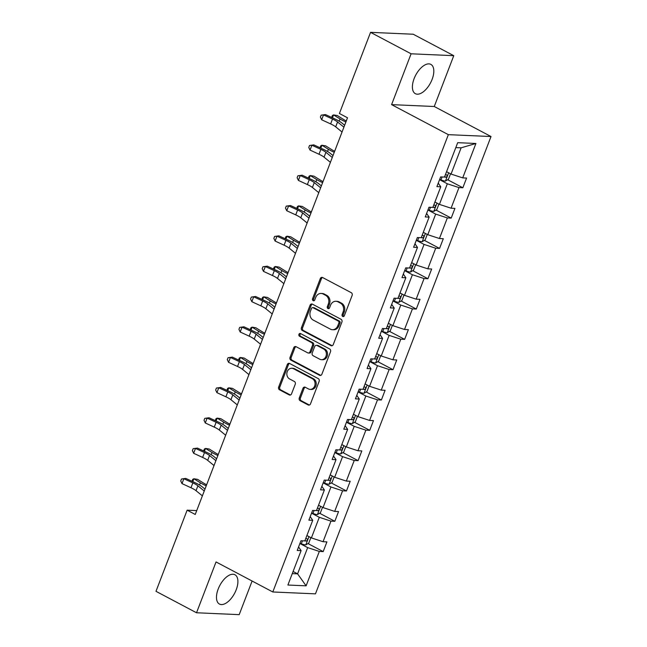 <?xml version="1.0" encoding="UTF-8"?>
<svg xmlns="http://www.w3.org/2000/svg" width="647" height="647" viewBox="0 0 647 647"><rect width="100%" height="100%" fill="white"/><g stroke="black" fill="none" stroke-linecap="round" stroke-linejoin="round"><path stroke-width="0.97" d="M342.716 316.456A1.464 1.229 -87.5 0 0 344.341 315.712L352.122 295.444A2.087 1.755 -87.5 0 0 351.264 292.687L322.61 277.531A2.087 1.755 -87.5 0 0 320.289 278.598L312.509 298.865A1.464 1.229 -87.5 0 0 314.733 300.046L315.744 297.426A6.672 5.605 -87.5 0 1 321.13 293.447A6.672 5.605 -87.5 0 1 323.177 294.013L325.57 295.275A6.672 5.605 -87.5 0 1 328.32 304.074L327.309 306.702A1.464 1.229 -87.5 0 0 329.541 307.875L330.544 305.255A6.672 5.605 -87.5 0 1 335.93 301.284A6.672 5.605 -87.5 0 1 337.985 301.842L340.371 303.111A6.672 5.605 -87.5 0 1 343.12 311.911L342.109 314.531A1.464 1.229 -87.5 0 0 342.716 316.456M236.187 589.813A16.579 8.362 117.9 0 0 234.942 574.762A16.579 8.362 117.9 0 0 218.193 589.021A16.579 8.362 117.9 0 0 219.438 604.063A16.579 8.362 117.9 0 0 236.187 589.813M432.099 79.435A16.579 8.362 117.9 0 0 430.853 64.385A16.579 8.362 117.9 0 0 414.112 78.643A16.579 8.362 117.9 0 0 415.35 93.686A16.579 8.362 117.9 0 0 432.099 79.435M299.27 397.962A2.087 1.755 -87.5 0 0 300.127 400.711L308.166 404.957A2.087 1.755 -87.5 0 0 310.487 403.898L319.133 381.382A2.087 1.755 -87.5 0 0 318.275 378.632L289.621 363.477A2.087 1.755 -87.5 0 0 287.3 364.544L278.655 387.052A2.087 1.755 -87.5 0 0 279.512 389.801L289.225 394.937A2.087 1.755 -87.5 0 0 291.546 393.869L295.25 384.237A2.087 1.755 -87.5 0 0 294.385 381.487L289.573 378.94A5.58 4.683 -87.5 0 1 286.977 372.583A5.58 4.683 -87.5 0 1 291.781 368.264A5.58 4.683 -87.5 0 1 293.487 368.733L312.355 378.713A5.58 4.683 -87.5 0 1 314.943 385.07A5.58 4.683 -87.5 0 1 310.148 389.397A5.58 4.683 -87.5 0 1 308.433 388.92L305.287 387.262A2.087 1.755 -87.5 0 0 302.966 388.321L299.27 397.962L300.418 398.01A2.087 1.755 -87.5 0 0 301.284 400.76L309.323 405.014A2.087 1.755 -87.5 0 0 309.387 405.046M216.041 561.944L196.526 612.766L155.984 591.318L187.137 510.176L195.24 514.462L347.512 117.786L339.408 113.492L370.553 32.35L411.096 53.798L391.589 104.628L448.347 134.657L272.799 591.973L216.041 561.944M330.94 345.627A2.087 1.755 -87.5 0 0 333.262 344.568L341.907 322.052A2.087 1.755 -87.5 0 0 341.05 319.303L312.396 304.147A2.087 1.755 -87.5 0 0 310.075 305.206L301.429 327.722A2.087 1.755 -87.5 0 0 302.286 330.471L330.94 345.627L332.097 345.684A2.087 1.755 -87.5 0 0 332.162 345.716M330.52 351.717L321.874 374.233A2.087 1.755 -87.5 0 1 319.553 375.292L290.899 360.136A2.087 1.755 -87.5 0 1 290.042 357.387L293.738 347.754A2.087 1.755 -87.5 0 1 296.067 346.687L307.681 352.833A2.087 1.755 -87.5 0 0 310.01 351.766L312.461 345.377A2.087 1.755 -87.5 0 0 311.603 342.627L299.504 336.23A1.464 1.229 -87.5 0 1 300.531 333.553L329.663 348.968A2.087 1.755 -87.5 0 1 330.52 351.717M196.526 612.766L239.196 614.65L252.104 581.03M391.589 104.628L434.258 106.504L453.765 55.682L411.096 53.798M453.765 55.682L413.223 34.234L370.553 32.35M298.582 546.95L301.098 550.629L297.232 550.46L300.96 540.738L304.826 540.916L312.736 520.309L308.87 520.139L312.606 510.426L316.464 510.596L324.373 489.989L320.508 489.819L324.244 480.106L328.102 480.276L336.011 459.669L332.154 459.499L335.882 449.786L339.74 449.956L347.649 429.349L343.792 429.179L347.52 419.466L351.386 419.636L359.287 399.029L355.429 398.859L359.158 389.146L363.024 389.316L370.925 368.709L367.067 368.539L370.796 358.826L374.662 358.996L382.571 338.397L378.705 338.219L382.434 328.506L386.299 328.676L394.209 308.077L390.343 307.907L394.072 298.186L397.937 298.356L405.847 277.757L401.981 277.587L405.709 267.866L409.575 268.036L417.485 247.437L413.619 247.267L417.347 237.546L421.213 237.716L429.123 217.117L425.257 216.947L428.985 207.226L432.851 207.396L440.761 186.797L436.895 186.627L440.631 176.906L444.489 177.076L457.696 142.68L475.917 143.48L462.71 177.885L466.576 178.054L462.848 187.767L458.982 187.598L451.072 208.205L454.938 208.374L451.202 218.088L447.344 217.918L439.434 238.517L443.3 238.694L439.564 248.408L435.706 248.238L427.796 268.837L431.662 269.006L427.926 278.728L424.068 278.558L416.158 299.157L420.016 299.326L416.288 309.048L412.43 308.878L404.521 329.477L408.378 329.647L404.65 339.368L400.784 339.198L392.883 359.797L396.74 359.967L393.012 369.688L389.146 369.518L381.245 390.117L385.102 390.287L381.374 400.008L377.508 399.838L369.599 420.437L373.465 420.607L369.736 430.328L365.87 430.158L357.961 450.757L361.827 450.927L358.098 460.648L354.232 460.478L346.323 481.077L350.189 481.247L346.46 490.968L342.595 490.798L334.685 511.397L338.551 511.567L334.822 521.288L330.957 521.118L323.047 541.717L326.913 541.887L323.185 551.608L319.319 551.43L306.112 585.834L287.891 585.034L301.098 550.629M448.347 134.657L491.016 136.533L315.461 593.857L272.799 591.973M311.539 513.192L319.303 517.301L311.393 537.9L306.896 535.522M311.393 537.9L323.047 541.717M319.303 517.301L330.957 521.118M310.22 516.629L312.736 520.309M323.177 482.872L330.94 486.981L323.031 507.58L318.534 505.202M323.031 507.58L334.685 511.397M330.94 486.981L342.595 490.798M321.858 486.309L324.373 489.989M334.814 452.552L342.578 456.661L334.669 477.26L330.172 474.882M334.669 477.26L346.323 481.077M342.578 456.661L354.232 460.478M333.496 455.989L336.011 459.669M346.452 422.232L354.216 426.341L346.307 446.94L341.81 444.562M346.307 446.94L357.961 450.757M354.216 426.341L365.87 430.158M345.134 425.669L347.649 429.349M358.098 391.912L365.854 396.021L357.945 416.619L353.448 414.242M357.945 416.619L369.599 420.437M365.854 396.021L377.508 399.838M356.772 395.349L359.287 399.029M369.736 361.592L377.492 365.701L369.583 386.299L365.094 383.922M369.583 386.299L381.245 390.117M377.492 365.701L389.146 369.518M368.41 365.029L370.925 368.709M381.374 331.272L389.13 335.381L381.229 355.979L376.732 353.602M381.229 355.979L392.883 359.797M389.13 335.381L400.784 339.198M380.048 334.709L382.571 338.397M393.012 300.952L400.776 305.06L392.866 325.659L388.37 323.282M392.866 325.659L404.521 329.477M400.776 305.06L412.43 308.878M391.694 304.397L394.209 308.077M404.65 270.632L412.414 274.74L404.504 295.339L400.008 292.962M404.504 295.339L416.158 299.157M412.414 274.74L424.068 278.558M403.332 274.077L405.847 277.757M416.288 240.312L424.052 244.42L416.142 265.019L411.646 262.642M416.142 265.019L427.796 268.837M424.052 244.42L435.706 248.238M414.97 243.757L417.485 247.437M427.926 209.992L435.69 214.1L427.78 234.699L423.284 232.322M427.78 234.699L439.434 238.517M435.69 214.1L447.344 217.918M426.608 213.437L429.123 217.117M439.564 179.672L447.328 183.78L439.418 204.387L434.921 202.001M439.418 204.387L451.072 208.205M447.328 183.78L458.982 187.598M438.245 183.117L440.761 186.797M475.917 143.48L461.125 147.823L451.056 174.067L446.559 171.681M451.056 174.067L462.71 177.885M434.258 106.504L491.016 136.533M196.728 510.596L187.137 510.176M292.274 573.622L297.588 573.857L307.665 547.613L299.901 543.512M293.099 571.479L297.588 573.857L306.112 585.834M461.125 147.823L455.812 147.589M307.665 547.613L319.319 551.43M447.651 179.729L462.848 187.767M436.013 210.049L451.202 218.088M424.375 240.369L439.564 248.408M412.737 270.689L427.926 278.728M401.091 301.009L416.288 309.048M389.454 331.329L404.65 339.368M377.816 361.649L393.012 369.688M366.178 391.969L381.374 400.008M354.54 422.289L369.736 430.328M342.902 452.609L358.098 460.648M331.264 482.929L346.46 490.968M319.626 513.249L334.822 521.288M307.988 543.561L323.185 551.608M343.751 316.432A1.464 1.229 -87.5 0 1 343.266 314.579L344.277 311.959A6.672 5.605 -87.5 0 0 341.519 303.16L340.371 303.111M335.93 301.284L337.087 301.332A6.672 5.605 -87.5 0 1 339.133 301.898L341.519 303.16M321.13 293.447L322.279 293.503A6.672 5.605 -87.5 0 1 324.333 294.062L326.719 295.323A6.672 5.605 -87.5 0 1 329.469 304.13L328.466 306.751A1.464 1.229 -87.5 0 0 328.943 308.603M322.546 277.498A2.087 1.755 -87.5 0 0 321.438 278.647L313.658 298.914A1.464 1.229 -87.5 0 0 314.143 300.766M312.323 304.106A2.087 1.755 -87.5 0 0 311.223 305.263L302.586 327.77A2.087 1.755 -87.5 0 0 303.443 330.52L332.097 345.684M338.874 322.974A1.464 1.229 -87.5 0 0 338.268 321.049L313.124 307.737A1.464 1.229 -87.5 0 0 311.498 308.49L310.431 311.256A6.672 5.605 -87.5 0 0 313.18 320.055L330.374 329.145A6.672 5.605 -87.5 0 0 332.421 329.711A6.672 5.605 -87.5 0 0 337.807 325.74L338.874 322.974L340.023 323.023A1.464 1.229 -87.5 0 0 339.424 321.098L338.268 321.049M312.671 307.616L313.827 307.665A1.464 1.229 -87.5 0 1 314.272 307.794L339.424 321.098M332.421 329.711L333.577 329.76A6.672 5.605 -87.5 0 0 338.963 325.789L337.807 325.74M340.023 323.023L338.963 325.789M295.994 346.655A2.087 1.755 -87.5 0 0 294.895 347.803L291.199 357.435A2.087 1.755 -87.5 0 0 292.056 360.185L320.71 375.349A2.087 1.755 -87.5 0 0 320.775 375.381M308.328 353.011L309.476 353.06A2.087 1.755 -87.5 0 0 311.158 351.822L313.617 345.425A2.087 1.755 -87.5 0 0 312.76 342.675L300.661 336.278L299.504 336.23M300.661 333.626A1.464 1.229 -87.5 0 0 300.661 336.278M319.739 359.214A5.58 4.683 -87.5 0 0 321.454 359.683A5.58 4.683 -87.5 0 0 326.25 355.365A5.58 4.683 -87.5 0 0 323.662 349.008L317.014 345.49A2.087 1.755 -87.5 0 0 314.693 346.557L312.234 352.947A2.087 1.755 -87.5 0 0 313.099 355.696L319.739 359.214M321.454 359.683L322.61 359.74A5.58 4.683 -87.5 0 0 327.406 355.413A5.58 4.683 -87.5 0 0 324.81 349.057L323.662 349.008M316.375 345.312L317.531 345.369A2.087 1.755 -87.5 0 1 318.17 345.538L324.81 349.057M305.222 387.221A2.087 1.755 -87.5 0 0 304.122 388.378L300.418 398.01M310.148 389.397L311.304 389.445A5.58 4.683 -87.5 0 0 316.1 385.119A5.58 4.683 -87.5 0 0 313.504 378.77L312.355 378.713M291.781 368.264L292.929 368.313A5.58 4.683 -87.5 0 1 294.644 368.79L313.504 378.77M289.549 363.444A2.087 1.755 -87.5 0 0 288.449 364.593L279.811 387.1A2.087 1.755 -87.5 0 0 280.669 389.85L290.382 394.993A2.087 1.755 -87.5 0 0 290.446 395.026M450.547 173.792L448.452 179.243L445.403 181.087A5.629 1.132 -159 0 1 440.963 179.947L439.653 179.454M444.538 176.963A5.629 1.132 21 0 0 445.751 177.246C447.206 176.655 447.506 175.871 446.648 174.916A5.629 1.132 -159 0 1 445.427 174.625M346.299 120.957A10.627 2.135 -159 0 1 343.751 119.558L337.273 115.522L333.561 114.923L340.039 118.951A15.94 3.203 21 0 0 345.894 122.016M331.652 117.43L332.396 115.481L333.561 114.923L332.461 117.803M342.045 132.028L335.696 126.836A10.627 2.135 21 0 0 330.641 123.917L321.664 119.776L323.524 114.915L321.155 115.166L325.433 114.559L334.418 118.708A15.94 3.203 -159 0 1 341.996 123.092L344.649 125.259M343.913 127.168L337.556 121.984A10.627 2.135 21 0 0 332.509 119.056L323.524 114.915L325.433 114.559M321.664 119.776L320.402 117.107L321.155 115.166M438.909 204.112L436.814 209.563L433.765 211.407A5.629 1.132 -159 0 1 429.325 210.267L428.007 209.774M432.9 207.283A5.629 1.132 21 0 0 434.113 207.566C435.568 206.975 435.868 206.191 435.01 205.236A5.629 1.132 -159 0 1 433.789 204.945M334.661 151.277A10.627 2.135 -159 0 1 332.113 149.878L325.635 145.842L321.923 145.235L328.401 149.271A15.94 3.203 21 0 0 334.248 152.336M320.014 147.751L320.758 145.801L321.923 145.235L320.823 148.123M427.271 234.432L425.176 239.883L422.127 241.727A5.629 1.132 -159 0 1 417.687 240.587L416.369 240.094M421.262 237.603A5.629 1.132 21 0 0 422.475 237.886C423.931 237.287 424.23 236.511 423.373 235.557A5.629 1.132 -159 0 1 422.151 235.265M323.023 181.597A10.627 2.135 -159 0 1 320.475 180.19L313.997 176.162L310.285 175.555L316.763 179.591A15.94 3.203 21 0 0 322.61 182.656M308.368 178.071L309.12 176.121L310.285 175.555L309.177 178.443M330.407 162.348L324.058 157.156A10.627 2.135 21 0 0 319.003 154.237L310.026 150.096L311.886 145.235L309.517 145.486L313.795 144.879L322.78 149.028A15.94 3.203 -159 0 1 330.358 153.404L333.011 155.579M332.275 157.488L325.918 152.296A10.627 2.135 21 0 0 320.872 149.376L311.886 145.235L313.795 144.879M310.026 150.096L308.765 147.427L309.517 145.486M318.769 192.669L312.412 187.476A10.627 2.135 21 0 0 307.365 184.557L298.388 180.416L300.248 175.555L297.871 175.806L302.157 175.2L311.142 179.348A15.94 3.203 -159 0 1 318.712 183.724L321.373 185.899M320.637 187.808L314.28 182.616A10.627 2.135 21 0 0 309.234 179.696L300.248 175.555L302.157 175.2M298.388 180.416L297.127 177.747L297.871 175.806M415.633 264.752L413.538 270.203L410.489 272.047A5.629 1.132 -159 0 1 406.049 270.907L404.731 270.414M409.624 267.915A5.629 1.132 21 0 0 410.837 268.206C412.293 267.607 412.592 266.831 411.735 265.877A5.629 1.132 -159 0 1 410.513 265.585M311.385 211.917A10.627 2.135 -159 0 1 308.837 210.51L302.359 206.482L298.647 205.875L305.125 209.911A15.94 3.203 21 0 0 310.972 212.976M296.73 208.391L297.483 206.442L298.647 205.875L297.539 208.763M307.131 222.989L300.774 217.796A10.627 2.135 21 0 0 295.728 214.877L286.742 210.728L288.611 205.875L286.233 206.126L290.519 205.52L299.504 209.668A15.94 3.203 -159 0 1 307.074 214.044L309.735 216.211M308.999 218.128L302.642 212.936A10.627 2.135 21 0 0 297.596 210.016L288.611 205.875L290.519 205.52M286.742 210.728L285.489 208.067L286.233 206.126M403.995 295.072L401.9 300.523L398.843 302.367A5.629 1.132 -159 0 1 394.411 301.227L393.093 300.734M397.978 298.235A5.629 1.132 21 0 0 399.199 298.526C400.655 297.927 400.954 297.151 400.097 296.197A5.629 1.132 -159 0 1 398.875 295.905M299.747 242.237A10.627 2.135 -159 0 1 297.199 240.83L290.721 236.802L287.009 236.195L293.487 240.231A15.94 3.203 21 0 0 299.335 243.296M285.092 238.703L285.845 236.762L287.009 236.195L285.901 239.083M295.493 253.309L289.136 248.116A10.627 2.135 21 0 0 284.09 245.197L275.104 241.048L276.973 236.195L274.595 236.438L278.881 235.84L287.866 239.98A15.94 3.203 -159 0 1 295.436 244.364L298.089 246.531M297.361 248.448L291.004 243.256A10.627 2.135 21 0 0 285.95 240.336L276.973 236.195L278.881 235.84M275.104 241.048L273.851 238.387L274.595 236.438M392.357 325.392L390.262 330.843L387.205 332.679A5.629 1.132 -159 0 1 382.773 331.547L381.455 331.054M386.34 328.555A5.629 1.132 21 0 0 387.561 328.846C389.017 328.247 389.308 327.471 388.459 326.517A5.629 1.132 -159 0 1 387.238 326.225M288.101 272.557A10.627 2.135 -159 0 1 285.562 271.15L279.083 267.114L275.371 266.515L281.849 270.551A15.94 3.203 21 0 0 287.697 273.616M273.455 269.023L274.199 267.082L275.371 266.515L274.263 269.403M283.855 283.629L277.498 278.436A10.627 2.135 21 0 0 272.452 275.517L263.466 271.368L265.335 266.515L262.957 266.758L267.243 266.16L276.229 270.3A15.94 3.203 -159 0 1 283.798 274.684L286.451 276.851M285.715 278.768L279.367 273.576A10.627 2.135 21 0 0 274.312 270.656L265.335 266.515L267.243 266.16M263.466 271.368L262.213 268.707L262.957 266.758M380.719 355.713L378.624 361.163L375.567 362.999A5.629 1.132 -159 0 1 371.135 361.867L369.817 361.374M374.702 358.875A5.629 1.132 21 0 0 375.923 359.166C377.371 358.567 377.67 357.791 376.821 356.837A5.629 1.132 -159 0 1 375.6 356.546M276.463 302.877A10.627 2.135 -159 0 1 273.924 301.47L267.446 297.434L263.733 296.836L270.211 300.871A15.94 3.203 21 0 0 276.059 303.936M261.817 299.343L262.561 297.402L263.733 296.836L262.625 299.715M272.217 313.949L265.86 308.756A10.627 2.135 21 0 0 260.814 305.837L251.829 301.688L253.697 296.827L251.319 297.078L255.605 296.48L264.591 300.62A15.94 3.203 -159 0 1 272.161 305.004L274.813 307.171M274.077 309.088L267.729 303.896A10.627 2.135 21 0 0 262.674 300.976L253.697 296.827L255.605 296.48M251.829 301.688L250.575 299.027L251.319 297.078M369.073 386.033L366.986 391.484L363.929 393.319A5.629 1.132 -159 0 1 359.497 392.187L358.179 391.694M363.064 389.195A5.629 1.132 21 0 0 364.285 389.486C365.733 388.887 366.032 388.111 365.183 387.157A5.629 1.132 -159 0 1 363.962 386.866M264.825 333.189A10.627 2.135 -159 0 1 262.278 331.79L255.808 327.754L252.095 327.156L258.574 331.191A15.94 3.203 21 0 0 264.421 334.256M250.179 329.663L250.923 327.722L252.095 327.156L250.987 330.035M260.579 344.269L254.222 339.077A10.627 2.135 21 0 0 249.176 336.157L240.191 332.008L242.059 327.147L239.681 327.398L243.968 326.8L252.945 330.94A15.94 3.203 -159 0 1 260.523 335.324L263.175 337.491M262.439 339.408L256.091 334.216A10.627 2.135 21 0 0 251.036 331.296L242.059 327.147L243.968 326.8M240.191 332.008L238.937 329.347L239.681 327.398M357.435 416.353L355.349 421.804L352.291 423.639A5.629 1.132 -159 0 1 347.86 422.507L346.541 422.014M351.426 419.515A5.629 1.132 21 0 0 352.647 419.806C354.095 419.207 354.394 418.431 353.537 417.477A5.629 1.132 -159 0 1 352.324 417.186M253.187 363.509A10.627 2.135 -159 0 1 250.64 362.11L244.17 358.074L240.458 357.476L246.928 361.511A15.94 3.203 21 0 0 252.783 364.576M238.541 359.983L239.285 358.042L240.458 357.476L239.35 360.355M248.941 374.589L242.585 369.397A10.627 2.135 21 0 0 237.538 366.477L228.553 362.328L230.421 357.467L228.043 357.718L232.33 357.12L241.307 361.261A15.94 3.203 -159 0 1 248.885 365.644L251.537 367.811M250.801 369.728L244.453 364.536A10.627 2.135 21 0 0 239.398 361.616L230.421 357.467L232.33 357.12M228.553 362.328L227.299 359.667L228.043 357.718M345.797 446.673L343.711 452.124L340.654 453.959A5.629 1.132 -159 0 1 336.214 452.827L334.903 452.334M339.788 449.835A5.629 1.132 21 0 0 341.009 450.126C342.457 449.528 342.756 448.751 341.899 447.789A5.629 1.132 -159 0 1 340.686 447.506M241.549 393.829A10.627 2.135 -159 0 1 239.002 392.43L232.532 388.394L228.82 387.796L235.29 391.831A15.94 3.203 21 0 0 241.145 394.896M226.903 390.303L227.647 388.362L228.82 387.796L227.712 390.675M334.159 476.993L332.065 482.436L329.016 484.279A5.629 1.132 -159 0 1 324.576 483.147L323.265 482.654M328.15 480.155A5.629 1.132 21 0 0 329.372 480.446C330.819 479.848 331.118 479.071 330.261 478.109A5.629 1.132 -159 0 1 329.048 477.826M229.911 424.149A10.627 2.135 -159 0 1 227.364 422.75L220.886 418.714L217.182 418.116L223.652 422.151A15.94 3.203 21 0 0 229.507 425.216M215.265 420.623L216.009 418.682L217.182 418.116L216.074 420.995M322.521 507.313L320.427 512.756L317.378 514.6A5.629 1.132 -159 0 1 312.938 513.467L311.628 512.974M316.512 510.475A5.629 1.132 21 0 0 317.734 510.766C319.181 510.168 319.481 509.391 318.623 508.429A5.629 1.132 -159 0 1 317.41 508.146M218.274 454.469A10.627 2.135 -159 0 1 215.726 453.07L209.248 449.034L205.536 448.436L212.014 452.471A15.94 3.203 21 0 0 217.869 455.528M203.627 450.943L204.371 449.002L205.536 448.436L204.436 451.315M237.295 404.909L230.947 399.717A10.627 2.135 21 0 0 225.892 396.797L216.915 392.648L218.783 387.788L216.405 388.038L220.692 387.44L229.669 391.581A15.94 3.203 -159 0 1 237.247 395.964L239.9 398.131M239.164 400.048L232.807 394.856A10.627 2.135 21 0 0 227.76 391.936L218.783 387.788L220.692 387.44M216.915 392.648L215.661 389.987L216.405 388.038M225.657 435.229L219.309 430.037A10.627 2.135 21 0 0 214.254 427.117L205.277 422.968L207.137 418.108L204.767 418.358L209.054 417.76L218.031 421.901A15.94 3.203 -159 0 1 225.609 426.284L228.262 428.451M227.526 430.368L221.169 425.176A10.627 2.135 21 0 0 216.122 422.256L207.137 418.108L209.054 417.76M205.277 422.968L204.023 420.299L204.767 418.358M214.02 465.549L207.671 460.357A10.627 2.135 21 0 0 202.616 457.429L193.639 453.288L195.499 448.428L193.13 448.678L197.416 448.08L206.393 452.221A15.94 3.203 -159 0 1 213.971 456.604L216.624 458.772M215.888 460.688L209.531 455.496A10.627 2.135 21 0 0 204.484 452.577L195.499 448.428L197.416 448.08M193.639 453.288L192.377 450.619L193.13 448.678M310.883 537.633L308.789 543.076L305.74 544.92A5.629 1.132 -159 0 1 301.3 543.787L299.99 543.294M304.874 540.795A5.629 1.132 21 0 0 306.088 541.086C307.543 540.488 307.843 539.711 306.985 538.749A5.629 1.132 -159 0 1 305.764 538.466M206.636 484.789A10.627 2.135 -159 0 1 204.088 483.39L197.61 479.354L193.898 478.756L200.376 482.791A15.94 3.203 21 0 0 206.223 485.848M191.989 481.263L192.733 479.322L193.898 478.756L192.798 481.635M202.382 495.869L196.033 490.677A10.627 2.135 21 0 0 190.978 487.749L182.001 483.608L183.861 478.748L181.492 478.998L185.77 478.4L194.755 482.541A15.94 3.203 -159 0 1 202.333 486.924L204.986 489.092M204.25 491.008L197.893 485.816A10.627 2.135 21 0 0 192.846 482.897L183.861 478.748L185.77 478.4M182.001 483.608L180.739 480.939L181.492 478.998M344.277 311.959L343.12 311.911M339.133 301.898L337.985 301.842M328.466 306.751L327.309 306.702M329.469 304.13L328.32 304.074M326.719 295.323L325.57 295.275M324.333 294.062L323.177 294.013M313.658 298.914L312.509 298.865M321.438 278.647L320.289 278.598M343.266 314.579L342.109 314.531M303.443 330.52L302.286 330.471M302.586 327.77L301.429 327.722M311.223 305.263L310.075 305.206M314.272 307.794L313.124 307.737M320.71 375.349L319.553 375.292M292.056 360.185L290.899 360.136M291.199 357.435L290.042 357.387M294.895 347.803L293.738 347.754M311.158 351.822L310.01 351.766M313.617 345.425L312.461 345.377M312.76 342.675L311.603 342.627M318.17 345.538L317.014 345.49M304.122 388.378L302.966 388.321M294.644 368.79L293.487 368.733M290.382 394.993L289.225 394.937M280.669 389.85L279.512 389.801M279.811 387.1L278.655 387.052M288.449 364.593L287.3 364.544M309.323 405.014L308.166 404.957M301.284 400.76L300.127 400.711M445.476 181.039L448.646 172.789M440.963 179.947L442.103 176.971M340.039 118.951L339.19 121.175M444.651 176.663L445.751 177.246M335.696 126.836L337.556 121.984M330.641 123.917L332.509 119.056M433.838 211.359L437.008 203.109M429.325 210.267L430.465 207.291M328.401 149.271L327.544 151.495M433.013 206.983L434.113 207.566M422.2 241.679L425.37 233.43M417.687 240.587L418.827 237.611M316.763 179.591L315.906 181.815M421.375 237.303L422.475 237.886M324.058 157.156L325.918 152.296M319.003 154.237L320.872 149.376M312.412 187.476L314.28 182.616M307.365 184.557L309.234 179.696M410.562 271.999L413.732 263.75M406.049 270.907L407.189 267.931M305.125 209.911L304.268 212.135M409.737 267.623L410.837 268.206M300.774 217.796L302.642 212.936M295.728 214.877L297.596 210.016M398.924 302.319L402.094 294.07M394.411 301.227L395.552 298.251M293.487 240.231L292.63 242.455M398.091 297.943L399.199 298.526M289.136 248.116L291.004 243.256M284.09 245.197L285.95 240.336M387.286 332.639L390.456 324.39M382.773 331.547L383.914 328.571M281.849 270.551L280.992 272.775M386.453 328.264L387.561 328.846M277.498 278.436L279.367 273.576M272.452 275.517L274.312 270.656M375.648 362.959L378.81 354.71M371.135 361.867L372.276 358.891M270.211 300.871L269.354 303.095M374.815 358.584L375.923 359.166M265.86 308.756L267.729 303.896M260.814 305.837L262.674 300.976M364.01 393.279L367.173 385.022M359.497 392.187L360.638 389.211M258.574 331.191L257.716 333.415M363.177 388.904L364.285 389.486M254.222 339.077L256.091 334.216M249.176 336.157L251.036 331.296M352.372 423.599L355.535 415.342M347.86 422.507L349 419.531M246.928 361.511L246.078 363.735M351.539 419.224L352.647 419.806M242.585 369.397L244.453 364.536M237.538 366.477L239.398 361.616M340.734 453.919L343.897 445.662M336.214 452.827L337.362 449.851M235.29 391.831L234.44 394.055M339.901 449.544L341.009 450.126M329.097 484.239L332.259 475.982M324.576 483.147L325.724 480.171M223.652 422.151L222.803 424.375M328.264 479.864L329.372 480.446M317.451 514.551L320.621 506.302M312.938 513.467L314.086 510.491M212.014 452.471L211.165 454.695M316.626 510.176L317.734 510.766M230.947 399.717L232.807 394.856M225.892 396.797L227.76 391.936M219.309 430.037L221.169 425.176M214.254 427.117L216.122 422.256M207.671 460.357L209.531 455.496M202.616 457.429L204.484 452.577M305.813 544.871L308.983 536.622M301.3 543.787L302.44 540.811M200.376 482.791L199.527 485.015M304.988 540.496L306.088 541.086M196.033 490.677L197.893 485.816M190.978 487.749L192.846 482.897"/></g></svg>
